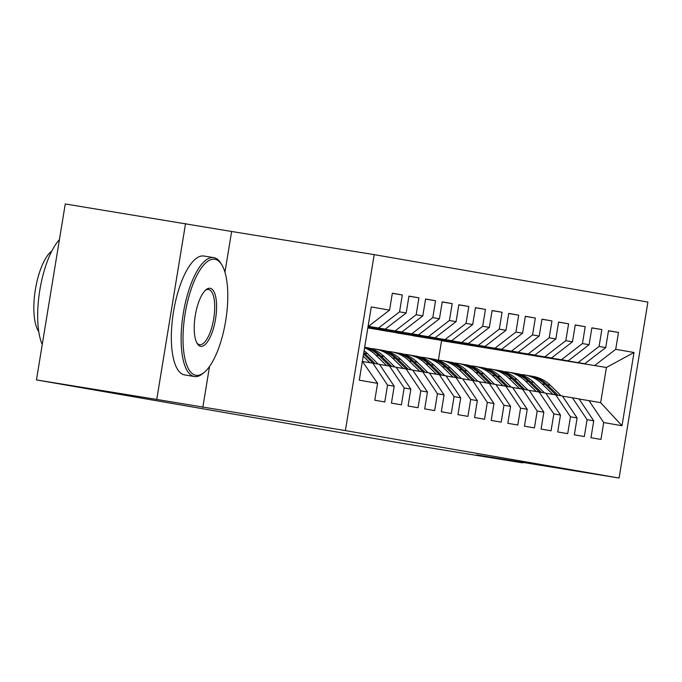 <?xml version="1.0" encoding="UTF-8"?>
<svg xmlns="http://www.w3.org/2000/svg" width="682" height="682" viewBox="0 0 682 682"><rect width="100%" height="100%" fill="white"/><g stroke="black" fill="none" stroke-linecap="round" stroke-linejoin="round"><path stroke-width="1.02" d="M224.958 272.203L231.624 231.479L65.267 203.961L36.453 379.917L402.286 443.334L522.582 462.873L522.659 462.379M231.624 231.479L374.196 254.642L647.9 302.083L619.086 478.039L345.382 430.589L374.196 254.642M438.381 360.164L441.569 340.693L606.417 367.47L634.004 352.492L615.71 349.32L618.472 332.441L608.497 330.71L605.735 347.598L599.086 346.439L601.848 329.559L591.865 327.829L589.103 344.708L582.454 343.558L585.216 326.678L575.241 324.947L572.479 341.827L565.821 340.676L568.592 323.797L558.609 322.066L555.847 338.945L549.198 337.795L551.96 320.915L541.985 319.185L539.215 336.064L532.565 334.913L535.336 318.025L525.353 316.303L522.591 333.183L515.942 332.032L518.704 315.144L508.729 313.413L505.959 330.301L499.309 329.142L502.071 312.262L492.097 310.532L489.335 327.42L482.686 326.26L485.448 309.381L475.465 307.65L472.703 324.53L466.053 323.379L468.815 306.499L458.841 304.769L456.079 321.648L449.421 320.497L452.192 303.618L442.209 301.887L439.447 318.767L432.797 317.616L435.559 300.736L425.585 299.006L422.814 315.885L416.165 314.734L418.927 297.846L408.953 296.124L406.191 313.004L399.541 311.853L402.303 294.965L392.329 293.234L389.558 310.122L368.621 326.243M634.004 352.492L622.01 425.73L603.715 422.559L589.009 400.641L579.12 399.038M389.558 310.122L371.272 306.951L359.278 380.181L377.572 383.352L374.802 400.232L384.784 401.962L387.547 385.083L394.196 386.234L391.434 403.122L401.408 404.852L404.17 387.964L410.828 389.115L408.058 406.003L418.04 407.734L420.803 390.846L427.452 392.005L424.69 408.885L434.664 410.615L437.435 393.736L444.084 394.887L441.322 411.766L451.296 413.497L454.059 396.617L460.708 397.768L457.946 414.647L467.92 416.378L470.691 399.499L477.34 400.649L474.578 417.529L484.552 419.26L487.315 402.38L493.973 403.531L491.202 420.419L501.185 422.141L503.947 405.261L510.596 406.412L507.834 423.3L517.808 425.031L520.571 408.143L527.229 409.302L524.458 426.182L534.441 427.912L537.203 411.024L543.852 412.184L541.09 429.063L551.065 430.794L553.835 413.914L560.485 415.065L557.723 431.945L567.697 433.675L570.459 416.796L577.108 417.947L574.346 434.826L584.329 436.557L587.091 419.677L593.741 420.828L590.979 437.708L600.953 439.438L603.715 422.559M368.101 326.269L385.253 329.133L368.092 326.346M399.541 311.853L378.604 327.974M406.191 313.004L385.253 329.133M362.364 361.349L377.572 383.352M368.075 326.448L401.886 332.015L368.067 326.516M416.165 314.734L395.228 330.855M422.814 315.885L401.886 332.015M387.547 385.083L372.841 363.165L362.943 361.562M372.841 363.165L379.49 364.324L394.196 386.234M368.05 326.627L418.509 334.896L368.033 326.695M432.797 317.616L411.86 333.745M439.447 318.767L418.509 334.896M404.17 387.964L389.465 366.046L379.576 364.444M389.465 366.046L396.123 367.206L410.828 389.115M368.016 326.806L435.142 337.778L368.007 326.874M449.421 320.497L428.484 336.627M456.079 321.648L435.142 337.778M420.803 390.846L406.097 368.936L396.199 367.325M406.097 368.936L412.746 370.087L427.452 392.005M367.99 326.985L451.765 340.659L367.973 327.053M466.053 323.379L445.116 339.508M472.703 324.53L451.765 340.659M437.435 393.736L422.729 371.818L412.832 370.207M422.729 371.818L429.379 372.969L444.084 394.887M367.956 327.155L468.398 343.54L367.948 327.232M482.686 326.26L461.748 342.39M489.335 327.42L468.398 343.54M454.059 396.617L439.353 374.699L429.455 373.088M439.353 374.699L446.002 375.85L460.708 397.768M367.93 327.334L485.021 346.422L367.922 327.403M499.309 329.142L478.372 345.271M505.959 330.301L485.021 346.422M470.691 399.499L455.985 377.581L446.088 375.97M455.985 377.581L462.635 378.732L477.34 400.649M367.905 327.513L501.654 349.312L367.888 327.582M515.942 332.032L495.004 348.152M522.591 333.183L501.654 349.312M487.315 402.38L472.609 380.462L462.72 378.86M472.609 380.462L479.258 381.613L493.973 403.531M367.871 327.692L518.286 352.193L367.862 327.761M532.565 334.913L511.628 351.042M539.215 336.064L518.286 352.193M503.947 405.261L489.241 383.344L479.344 381.741M489.241 383.344L495.891 384.503L510.596 406.412M367.845 327.863L534.91 355.075L367.837 327.914M549.198 337.795L528.26 353.924M555.847 338.945L534.91 355.075M520.571 408.143L505.865 386.225L495.976 384.622M505.865 386.225L512.523 387.385L527.229 409.302M380.045 330.028L551.542 357.956L380.062 329.926M565.821 340.676L544.892 356.805M572.479 341.827L551.542 357.956M537.203 411.024L522.497 389.115L512.6 387.504M522.497 389.115L529.147 390.266L543.852 412.184M396.668 332.91L568.166 360.838L396.685 332.807M582.454 343.558L561.516 359.687M589.103 344.708L568.166 360.838M553.835 413.914L539.13 391.997L529.232 390.385M539.13 391.997L545.779 393.147L560.485 415.065M413.301 335.791L584.798 363.719L413.318 335.689M599.086 346.439L578.148 362.568M605.735 347.598L584.798 363.719M570.459 416.796L555.753 394.878L545.856 393.267M555.753 394.878L562.403 396.029L577.108 417.947M441.569 340.693L606.417 367.47L600.654 402.661L589.009 400.641M615.71 349.32L594.772 365.45M587.091 419.677L572.386 397.759L562.488 396.157M572.386 397.759L579.035 398.91L593.741 420.828M185.564 223.5L156.749 399.447L36.453 379.917M619.086 478.039L476.513 454.885L522.582 462.873M156.749 399.447L345.382 430.589M622.01 425.73L600.654 402.661M202.81 407.435L209.519 366.473M618.472 332.441L608.48 330.821M601.848 329.559L591.848 327.94M585.216 326.678L575.224 325.05M568.592 323.797L558.592 322.168M551.96 320.915L541.968 319.287M535.336 318.025L525.336 316.405M518.704 315.144L508.712 313.524M502.071 312.262L492.08 310.642M485.448 309.381L475.448 307.761M468.815 306.499L458.824 304.871M452.192 303.618L442.192 301.99M435.559 300.736L425.568 299.108M418.927 297.846L408.936 296.227M402.303 294.965L392.312 293.345M561.141 395.807L550.4 385.347A36.862 34.526 -80.2 0 0 533.017 376.404L529.863 375.859A36.862 34.526 -80.2 0 0 528.857 375.705M552.863 394.409L542.088 383.906A36.862 34.526 -80.2 0 0 524.705 374.964A36.862 34.526 -80.2 0 0 520.502 374.52M557.978 395.262L547.245 384.801A36.862 34.526 -80.2 0 0 529.863 375.859M524.705 374.964L527.868 375.518A36.862 34.526 99.8 0 1 545.25 384.452L555.983 394.921M544.509 392.926L533.776 382.466A36.862 34.526 -80.2 0 0 516.393 373.523L513.231 372.977A36.862 34.526 -80.2 0 0 512.233 372.815M536.231 391.528L525.455 381.025A36.862 34.526 -80.2 0 0 508.081 372.082A36.862 34.526 -80.2 0 0 503.87 371.639M541.346 392.38L530.613 381.92A36.862 34.526 -80.2 0 0 513.231 372.977M508.081 372.082L511.236 372.628A36.862 34.526 99.8 0 1 528.618 381.57L539.351 392.031M527.877 390.044L517.144 379.584A36.862 34.526 -80.2 0 0 499.761 370.641L496.607 370.096A36.862 34.526 -80.2 0 0 495.601 369.934M519.607 388.638L508.832 378.143A36.862 34.526 -80.2 0 0 491.449 369.201A36.862 34.526 -80.2 0 0 487.246 368.749M524.722 389.499L513.981 379.039A36.862 34.526 -80.2 0 0 496.607 370.096M491.449 369.201L494.612 369.746A36.862 34.526 99.8 0 1 511.986 378.689L522.727 389.149M214.907 259.271A58.788 20.588 99.2 0 0 185.12 313.771A58.788 20.588 99.2 0 0 195.905 375.305A58.788 20.588 99.2 0 0 204.259 372.346A58.788 20.588 99.2 0 0 225.725 320.591A58.788 20.588 99.2 0 0 221.744 264.701A58.788 20.588 99.2 0 0 214.907 259.271M204.259 372.346L202.895 373.48A60.238 21.091 -80.8 0 1 194.413 376.532A60.238 21.091 -80.8 0 1 194.336 376.515A60.238 21.091 -80.8 0 1 183.262 313.584A60.238 21.091 -80.8 0 1 213.73 257.617A60.238 21.091 -80.8 0 1 213.807 257.625A60.238 21.091 -80.8 0 1 220.815 263.192L221.744 264.701M210.158 288.281A29.394 10.298 -80.8 0 1 215.546 319.048A29.394 10.298 -80.8 0 1 200.653 346.294A29.394 10.298 -80.8 0 1 197.234 343.583A29.394 10.298 -80.8 0 1 195.248 315.638A29.394 10.298 -80.8 0 1 205.981 289.765A29.394 10.298 -80.8 0 1 210.158 288.281M196.783 342.765A27.953 9.787 99.2 0 0 199.553 344.657A27.953 9.787 99.2 0 0 199.587 344.657A27.953 9.787 99.2 0 0 213.722 318.69A27.953 9.787 99.2 0 0 208.59 289.492A27.953 9.787 99.2 0 0 208.547 289.483A27.953 9.787 99.2 0 0 205.282 290.387M42.25 344.546A60.238 21.091 -80.8 0 1 39.82 290.165A60.238 21.091 -80.8 0 1 59.428 239.612M38.755 331.58A43.367 15.192 -80.8 0 1 35.37 289.671A43.367 15.192 -80.8 0 1 51.841 250.993M184.686 374.947A60.238 21.091 -80.8 0 1 184.609 374.938A60.238 21.091 -80.8 0 1 184.532 374.921A60.238 21.091 -80.8 0 1 173.467 311.989A60.238 21.091 -80.8 0 1 203.927 256.023A60.238 21.091 -80.8 0 1 204.003 256.04M511.253 387.163L500.511 376.703A36.862 34.526 -80.2 0 0 483.137 367.76L479.975 367.214A36.862 34.526 -80.2 0 0 478.977 367.052M502.975 385.756L492.199 375.262A36.862 34.526 -80.2 0 0 474.817 366.319A36.862 34.526 -80.2 0 0 470.614 365.867M508.09 386.617L497.357 376.149A36.862 34.526 -80.2 0 0 479.975 367.214M474.817 366.319L477.98 366.865A36.862 34.526 99.8 0 1 495.362 375.808L506.095 386.268M494.621 384.281L483.888 373.821A36.862 34.526 -80.2 0 0 466.505 364.879L463.351 364.333A36.862 34.526 -80.2 0 0 462.345 364.171M486.351 382.875L475.576 372.381A36.862 34.526 -80.2 0 0 458.193 363.438A36.862 34.526 -80.2 0 0 453.99 362.986M491.466 383.736L480.725 373.267A36.862 34.526 -80.2 0 0 463.351 364.333M458.193 363.438L461.347 363.983A36.862 34.526 99.8 0 1 478.73 372.926L489.471 383.386M477.997 381.4L467.255 370.931A36.862 34.526 -80.2 0 0 449.881 361.997L446.719 361.443A36.862 34.526 -80.2 0 0 445.721 361.29M469.719 379.993L458.943 369.491A36.862 34.526 -80.2 0 0 441.561 360.556A36.862 34.526 -80.2 0 0 437.358 360.105M474.834 380.846L464.101 370.386A36.862 34.526 -80.2 0 0 446.719 361.443M441.561 360.556L444.724 361.102A36.862 34.526 99.8 0 1 462.106 370.045L472.839 380.505M461.364 378.51L450.632 368.05A36.862 34.526 -80.2 0 0 433.249 359.107L430.086 358.562A36.862 34.526 -80.2 0 0 429.089 358.408M453.087 377.112L442.311 366.609A36.862 34.526 -80.2 0 0 424.937 357.666A36.862 34.526 -80.2 0 0 420.734 357.223M458.21 377.964L447.469 367.504A36.862 34.526 -80.2 0 0 430.086 358.562M424.937 357.666L428.091 358.221A36.862 34.526 99.8 0 1 445.474 367.155L456.207 377.623M444.741 375.629L433.999 365.168A36.862 34.526 -80.2 0 0 416.617 356.226L413.463 355.68A36.862 34.526 -80.2 0 0 412.457 355.527M436.463 374.23L425.687 363.728A36.862 34.526 -80.2 0 0 408.305 354.785A36.862 34.526 -80.2 0 0 404.102 354.342M441.578 375.083L430.845 364.623A36.862 34.526 -80.2 0 0 413.463 355.68M408.305 354.785L411.468 355.331A36.862 34.526 99.8 0 1 428.842 364.273L439.583 374.733M428.108 372.747L417.375 362.287A36.862 34.526 -80.2 0 0 399.993 353.344L396.83 352.799A36.862 34.526 -80.2 0 0 395.833 352.637M419.831 371.349L409.055 360.846A36.862 34.526 -80.2 0 0 391.681 351.903A36.862 34.526 -80.2 0 0 387.47 351.452M424.946 372.202L414.213 361.741A36.862 34.526 -80.2 0 0 396.83 352.799M391.681 351.903L394.835 352.449A36.862 34.526 99.8 0 1 412.218 361.392L422.951 371.852M411.476 369.866L400.743 359.405A36.862 34.526 -80.2 0 0 383.361 350.463L380.206 349.917A36.862 34.526 -80.2 0 0 379.201 349.755M403.207 368.459L392.431 357.965A36.862 34.526 -80.2 0 0 375.049 349.022A36.862 34.526 -80.2 0 0 370.846 348.57M408.322 369.32L397.58 358.86A36.862 34.526 -80.2 0 0 380.206 349.917M375.049 349.022L378.212 349.568A36.862 34.526 99.8 0 1 395.586 358.51L406.327 368.971M384.111 356.524A36.862 34.526 -80.2 0 0 366.737 347.581L364.674 347.223A36.862 34.526 -80.2 0 1 380.957 355.97L384.111 356.524L394.852 366.984M386.575 365.578L375.799 355.083A36.862 34.526 -80.2 0 0 364.572 347.846M364.648 347.377A36.862 34.526 99.8 0 1 378.962 355.629L389.695 366.089M391.69 366.439L380.957 355.97M378.22 364.103L367.487 353.643A36.862 34.526 -80.2 0 0 364.094 350.744M369.951 362.696L363.216 356.14M375.066 363.549L364.324 353.088A36.862 34.526 -80.2 0 0 363.796 352.585M363.574 353.958L373.071 363.208M547.245 384.801L550.4 385.347M542.088 383.906L545.25 384.452M530.613 381.92L533.776 382.466M525.455 381.025L528.618 381.57M513.981 379.039L517.144 379.584M508.832 378.143L511.986 378.689M497.357 376.149L500.511 376.703M492.199 375.262L495.362 375.808M480.725 373.267L483.888 373.821M475.576 372.381L478.73 372.926M464.101 370.386L467.255 370.931M458.943 369.491L462.106 370.045M447.469 367.504L450.632 368.05M442.311 366.609L445.474 367.155M430.845 364.623L433.999 365.168M425.687 363.728L428.842 364.273M414.213 361.741L417.375 362.287M409.055 360.846L412.218 361.392M397.58 358.86L400.743 359.405M392.431 357.965L395.586 358.51M375.799 355.083L378.962 355.629M364.324 353.088L367.487 353.643M203.927 256.023L213.73 257.617M184.609 374.938L194.413 376.532"/></g></svg>
